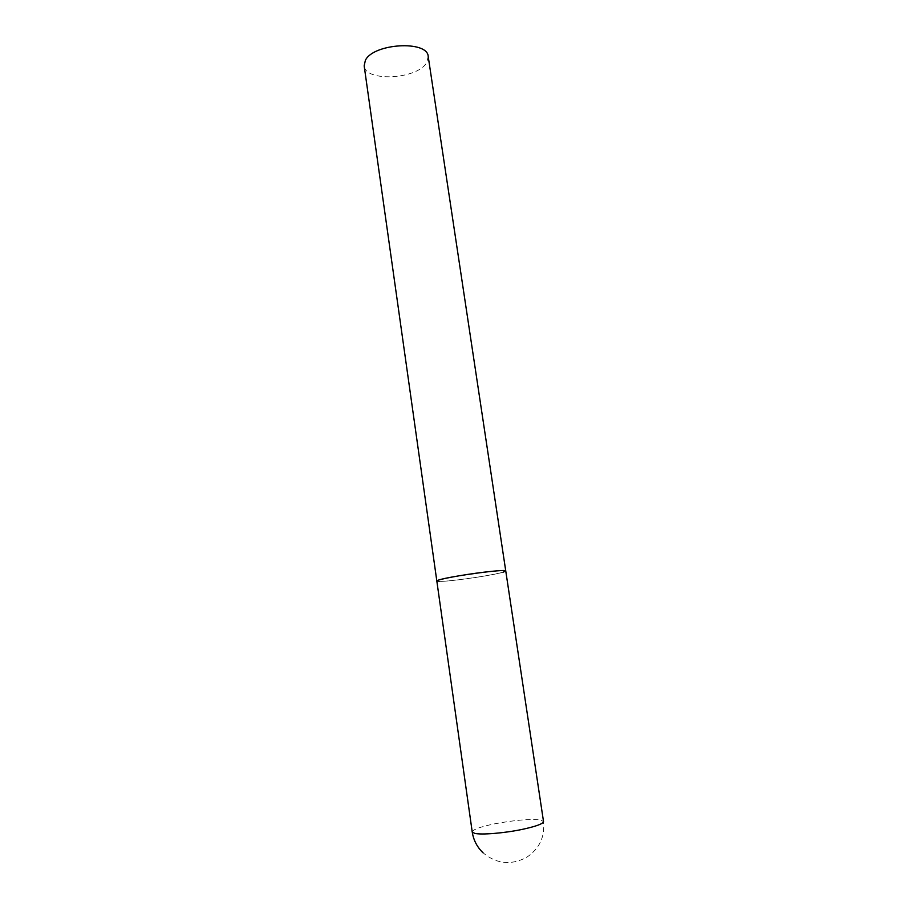 <?xml version="1.0" encoding="UTF-8"?>
<svg xmlns="http://www.w3.org/2000/svg" width="908" height="908" viewBox="0 0 908 908"><rect width="100%" height="100%" fill="white"/><g stroke="black" fill="none" stroke-linecap="round" stroke-linejoin="round"><path stroke-width="0.68" stroke-dasharray="4.54 3.41" d="M503.146 572.176C490.819 576.035 435.829 583.413 436.827 581.018C437.838 581.824 445.317 581.392 459.266 579.724C480.491 577.17 506.573 572.301 505.756 570.973M428.213 56.523L426.567 62.811C417.056 79.439 365.186 82.174 364.165 65.864M472.217 831.921C472.807 829.526 480.219 826.847 494.463 823.862C514.541 820.106 529.852 818.812 540.396 819.969L543.517 821.524C545.084 836.847 539.409 848.81 526.515 857.413C510.977 865.506 496.494 863.973 483.067 852.828"/><path stroke-width="1.36" d="M483.964 572.188C462.127 574.787 435.647 579.781 436.827 581.018L438.802 580.019C449.358 576.296 507.629 568.442 505.756 570.973C504.984 570.167 497.732 570.576 483.964 572.188M505.756 570.973L543.517 821.524C543.2 823.794 536.015 826.428 521.964 829.447C504.076 833.192 481.081 835.042 474.612 833.34L472.217 831.921L364.165 65.864L365.356 60.393C373.222 43.278 427.804 40.088 428.213 56.523L505.756 570.973L503.146 572.176M472.217 831.921C473.465 840.104 477.086 847.073 483.067 852.828"/></g></svg>
